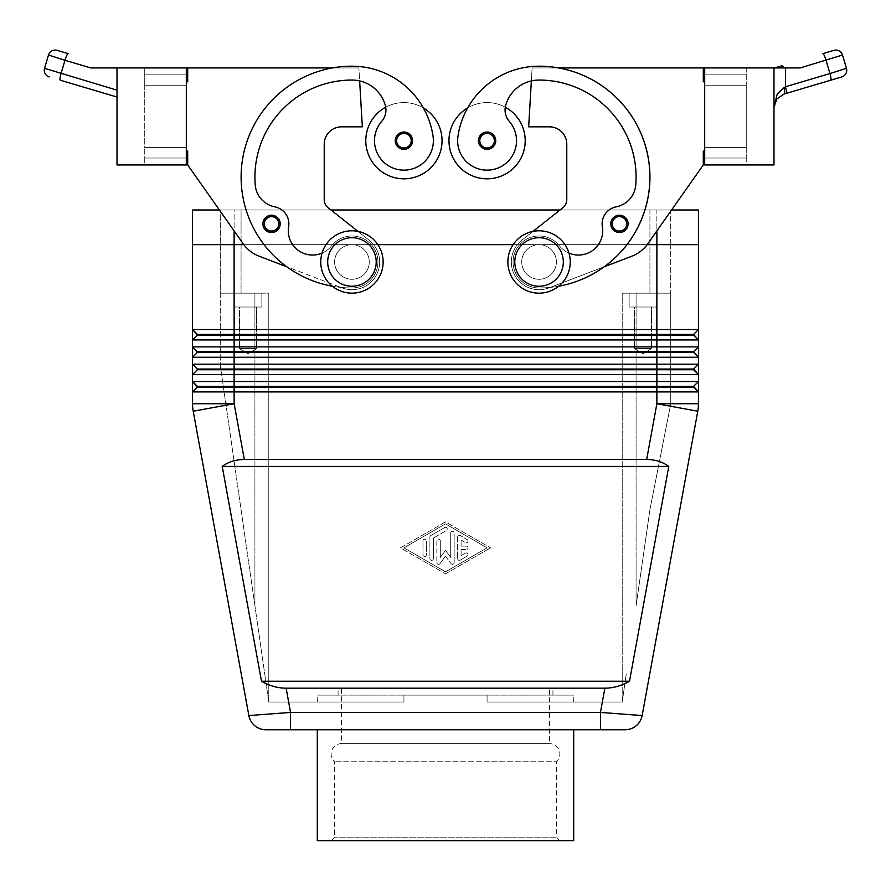 <?xml version="1.0" encoding="UTF-8"?>
<svg xmlns="http://www.w3.org/2000/svg" width="891" height="891" viewBox="0 0 891 891"><rect width="100%" height="100%" fill="white"/><g stroke="black" fill="none" stroke-linecap="round" stroke-linejoin="round"><path stroke-width="0.67" stroke-dasharray="4.46 3.34" d="M331.151 840.647L334.615 837.184L334.615 761.76A10.391 10.391 0 0 1 341.543 743.617L549.457 743.617A10.391 10.391 0 0 1 556.385 761.76L334.615 761.76L556.385 761.76L556.385 837.184L334.615 837.184L556.385 837.184L559.849 840.647L317.296 840.647M549.457 688.175L338.079 688.175L552.921 688.175L445.5 688.175L549.457 688.175L549.457 743.617L341.543 743.617L341.543 688.175L445.5 688.175L341.543 688.175M271.555 215.199A8.665 8.665 0 0 0 262.89 223.853A8.665 8.665 0 0 0 279.139 228.051A8.665 8.665 0 0 0 278.883 219.253A8.665 8.665 0 0 1 271.555 232.518A8.665 8.665 0 0 1 262.89 223.853A8.665 8.665 0 0 1 278.883 219.253A8.665 8.665 0 0 0 262.89 223.853A8.665 8.665 0 0 0 279.139 228.051A8.665 8.665 0 0 0 271.555 215.199M403.924 132.035A8.665 8.665 0 0 0 395.259 140.7A8.665 8.665 0 0 0 411.497 144.888A8.665 8.665 0 0 0 411.252 136.089A8.665 8.665 0 0 1 403.924 149.354A8.665 8.665 0 0 1 395.259 140.7A8.665 8.665 0 0 1 411.252 136.089A8.665 8.665 0 0 0 395.259 140.7A8.665 8.665 0 0 0 411.497 144.888A8.665 8.665 0 0 0 403.924 132.035M186.308 151.091L187.7 151.091L186.308 151.091L187.7 151.091L187.7 164.946L243.221 243.811A34.649 34.649 0 0 0 259.192 256.229L286.69 266.732A110.885 110.885 0 0 1 351.945 66.201A81.961 81.961 0 0 1 423.336 107.9A38.113 38.113 0 0 0 385.714 107.21A38.113 38.113 0 0 1 423.336 107.9A81.961 81.961 0 0 1 433.071 136.512A29.459 29.459 0 0 1 408.1 169.847A29.459 29.459 0 0 1 381.693 121.376A29.459 29.459 0 0 0 408.1 169.847A29.459 29.459 0 0 0 433.071 136.512A29.459 29.459 0 0 1 408.1 169.847A29.459 29.459 0 0 1 381.693 121.376A17.33 17.33 0 0 0 385.714 107.21A38.113 38.113 0 0 0 403.924 178.813A38.113 38.113 0 0 0 423.336 107.9A81.961 81.961 0 0 1 433.071 136.512A29.459 29.459 0 0 1 408.1 169.847A29.459 29.459 0 0 1 374.766 144.888A29.459 29.459 0 0 0 408.1 169.847A29.459 29.459 0 0 0 433.071 136.512A81.961 81.961 0 0 0 351.945 66.201A110.885 110.885 0 0 0 241.06 177.075A110.885 110.885 0 0 0 351.945 287.96A25.984 25.984 0 0 0 372.315 278.103A25.984 25.984 0 0 1 351.945 287.96A110.885 110.885 0 0 1 332.421 67.928L187.7 67.928L187.7 81.794L186.308 81.794L186.308 151.091L186.308 81.794L186.308 151.091L186.308 81.794L187.7 81.794L186.308 81.794M322.041 253.111A24.257 24.257 0 0 0 331.563 245.838A25.984 25.984 0 0 1 368.072 241.595A25.984 25.984 0 0 1 351.945 287.96A110.885 110.885 0 0 1 241.06 177.075A110.885 110.885 0 0 1 351.945 66.201A81.961 81.961 0 0 1 423.336 107.9A38.113 38.113 0 0 0 385.714 107.21A17.33 17.33 0 0 0 385.291 105.294A17.33 17.33 0 0 1 381.693 121.376A17.33 17.33 0 0 0 385.291 105.294A34.649 34.649 0 0 0 351.945 80.056A34.649 34.649 0 0 1 359.641 80.925A34.649 34.649 0 0 0 351.945 80.056A97.019 97.019 0 0 0 255.249 185.016A97.019 97.019 0 0 1 351.945 80.056A97.019 97.019 0 0 0 255.249 185.016A24.257 24.257 0 0 0 274.829 206.846A24.257 24.257 0 0 1 255.249 185.016A24.257 24.257 0 0 0 274.829 206.846A17.33 17.33 0 0 1 288.628 226.748A17.33 17.33 0 0 0 274.829 206.846A17.33 17.33 0 0 1 288.628 226.748A24.257 24.257 0 0 0 331.563 245.838A25.984 25.984 0 0 1 368.072 241.595A25.984 25.984 0 0 1 372.315 278.103A25.984 25.984 0 0 0 368.072 241.595A25.984 25.984 0 0 0 331.563 245.838A25.984 25.984 0 0 1 368.072 241.595A25.984 25.984 0 0 1 351.945 287.96A110.885 110.885 0 0 1 332.421 67.928L187.7 67.928L187.7 81.794L187.7 67.928L332.421 67.928A110.885 110.885 0 0 1 351.945 66.201A81.961 81.961 0 0 1 433.071 136.512A29.459 29.459 0 0 1 408.1 169.847A29.459 29.459 0 0 1 381.693 121.376A17.33 17.33 0 0 0 385.291 105.294A34.649 34.649 0 0 0 359.641 80.925L358.873 67.928L359.641 80.925A34.649 34.649 0 0 0 351.945 80.056A97.019 97.019 0 0 0 255.249 185.016A24.257 24.257 0 0 0 274.829 206.846A17.33 17.33 0 0 1 288.628 226.748A24.257 24.257 0 0 0 331.563 245.838A25.984 25.984 0 0 1 368.072 241.595A25.984 25.984 0 0 1 372.315 278.103A25.984 25.984 0 0 0 368.072 241.595A25.984 25.984 0 0 0 331.563 245.838A24.257 24.257 0 0 1 288.628 226.748A24.257 24.257 0 0 0 331.563 245.838A25.984 25.984 0 0 1 368.072 241.595A25.984 25.984 0 0 1 351.945 287.96A25.984 25.984 0 0 0 372.315 278.103A25.984 25.984 0 0 1 351.945 287.96A110.885 110.885 0 0 1 340.83 287.403L342.055 287.871A27.721 27.721 0 0 0 369.164 240.247L328.155 207.748A10.391 10.391 0 0 1 324.224 199.606L324.224 144.164A17.33 17.33 0 0 1 341.543 126.834L362.336 126.834L359.641 80.925A34.649 34.649 0 0 0 351.945 80.056A34.649 34.649 0 0 1 385.291 105.294A34.649 34.649 0 0 0 351.945 80.056A97.019 97.019 0 0 0 255.249 185.016A97.019 97.019 0 0 1 351.945 80.056A97.019 97.019 0 0 0 255.249 185.016A24.257 24.257 0 0 0 274.829 206.846A24.257 24.257 0 0 1 255.249 185.016A24.257 24.257 0 0 0 274.829 206.846A17.33 17.33 0 0 1 288.628 226.748A17.33 17.33 0 0 0 274.829 206.846A17.33 17.33 0 0 1 288.628 226.748A24.257 24.257 0 0 0 331.563 245.838A24.257 24.257 0 0 1 288.628 226.748A24.257 24.257 0 0 0 331.563 245.838A25.984 25.984 0 0 1 368.072 241.595A25.984 25.984 0 0 1 351.945 287.96A110.885 110.885 0 0 1 332.321 286.211M243.833 244.646L351.945 244.646L192.545 244.646L234.133 244.646L192.545 244.646L192.545 209.998L698.455 209.998L698.455 244.646L351.945 244.646A17.33 17.33 0 0 0 334.615 261.976A17.33 17.33 0 0 0 351.945 279.295A17.33 17.33 0 0 0 369.264 261.976A17.33 17.33 0 0 0 351.945 244.646A17.33 17.33 0 0 0 334.615 261.976A17.33 17.33 0 0 0 351.945 279.295A17.33 17.33 0 0 0 369.264 261.976A17.33 17.33 0 0 0 351.945 244.646A17.33 17.33 0 0 0 334.615 261.976A17.33 17.33 0 0 0 351.945 279.295A17.33 17.33 0 0 1 334.615 261.976A17.33 17.33 0 0 1 351.945 244.646A17.33 17.33 0 0 0 334.615 261.976A17.33 17.33 0 0 0 351.945 279.295A17.33 17.33 0 0 0 369.264 261.976A17.33 17.33 0 0 0 351.945 244.646A17.33 17.33 0 0 1 369.264 261.976A17.33 17.33 0 0 1 351.945 279.295A17.33 17.33 0 0 1 334.615 261.976A17.33 17.33 0 0 1 351.945 244.646A17.33 17.33 0 0 1 369.264 261.976A17.33 17.33 0 0 1 351.945 279.295A17.33 17.33 0 0 1 334.615 261.976A17.33 17.33 0 0 1 351.945 244.646L539.055 244.646A17.33 17.33 0 0 0 521.736 261.976A17.33 17.33 0 0 0 539.055 279.295A17.33 17.33 0 0 1 521.736 261.976A17.33 17.33 0 0 0 539.055 279.295A17.33 17.33 0 0 1 521.736 261.976A17.33 17.33 0 0 1 539.055 244.646A17.33 17.33 0 0 0 521.736 261.976A17.33 17.33 0 0 1 539.055 244.646A17.33 17.33 0 0 1 556.385 261.976A17.33 17.33 0 0 1 539.055 279.295A17.33 17.33 0 0 0 556.385 261.976A17.33 17.33 0 0 0 539.055 244.646A17.33 17.33 0 0 1 556.385 261.976A17.33 17.33 0 0 1 539.055 279.295A17.33 17.33 0 0 0 556.385 261.976A17.33 17.33 0 0 0 539.055 244.646A17.33 17.33 0 0 1 556.385 261.976A17.33 17.33 0 0 1 539.055 279.295A17.33 17.33 0 0 1 521.736 261.976A17.33 17.33 0 0 0 539.055 279.295A17.33 17.33 0 0 1 521.736 261.976A17.33 17.33 0 0 1 539.055 244.646L647.167 244.646M365.8 140.7A38.113 38.113 0 0 0 403.924 178.813A38.113 38.113 0 0 0 423.336 107.9A81.961 81.961 0 0 1 433.071 136.512A81.961 81.961 0 0 0 351.945 66.201A81.961 81.961 0 0 1 433.071 136.512A29.459 29.459 0 0 1 408.1 169.847A29.459 29.459 0 0 1 381.693 121.376A29.459 29.459 0 0 0 374.766 144.888A29.459 29.459 0 0 1 381.693 121.376A17.33 17.33 0 0 0 385.714 107.21A38.113 38.113 0 0 1 442.036 140.7A38.113 38.113 0 0 1 403.924 178.813A38.113 38.113 0 0 1 385.714 107.21A38.113 38.113 0 0 0 365.8 140.7M192.723 407.488A41.576 41.576 0 0 1 192.545 403.734L192.545 391.917L197.401 387.062L693.599 387.062L698.455 391.917L234.133 391.917L234.133 403.734L193.224 411.219A41.576 41.576 0 0 1 192.723 407.488A41.576 41.576 0 0 0 193.224 411.219L248.856 715.551L290.555 712.432L290.555 729.762M600.445 729.762L600.445 712.432L642.144 715.551L697.776 411.219A41.576 41.576 0 0 0 698.277 407.488A41.576 41.576 0 0 1 697.776 411.219L656.867 403.734L656.867 386.371L197.401 386.371L192.545 391.917L192.545 381.515L197.401 386.371L192.545 391.917L234.133 391.917L234.133 381.515L698.455 381.515L693.599 386.371L698.455 391.917L698.455 403.734A41.576 41.576 0 0 1 698.277 407.488A41.576 41.576 0 0 0 698.455 403.734L656.867 403.734L646.677 459.489L244.323 459.489C235.859 459.544 228.486 461.861 222.215 466.416L261.497 681.247C269.427 685.803 277.636 688.119 286.122 688.175L604.878 688.175C613.364 688.119 621.573 685.803 629.503 681.247L668.785 466.416C662.514 461.861 655.141 459.544 646.677 459.489M682.84 335.083L693.599 335.083L698.455 339.939L192.545 339.939L192.545 329.547L197.401 335.083L682.84 335.083M698.455 244.646L698.455 329.547L693.599 334.392L197.401 334.392L192.545 339.939L197.401 335.083L192.545 339.939L192.545 346.866L197.401 352.413L693.599 352.413L698.455 357.269L192.545 357.269L192.545 346.866L698.455 346.866L693.599 351.722L698.455 357.269L698.455 364.196L693.599 369.743L698.455 374.588L192.545 374.588L192.545 364.196L197.401 369.743L693.599 369.743L698.455 374.588L698.455 391.917M192.545 244.646L192.545 329.547L698.455 329.547L698.455 357.269M693.599 351.722L698.455 346.866L693.599 351.722L197.401 351.722L192.545 357.269L197.401 352.413L192.545 357.269L192.545 364.196L698.455 364.196L698.455 374.588M693.599 369.041L698.455 364.196L693.599 369.041L197.401 369.041L192.545 374.588M197.401 387.062L192.545 381.515L234.133 381.515L234.121 209.998L219.42 209.998L243.221 243.811A34.649 34.649 0 0 0 259.192 256.229L286.69 266.732A110.885 110.885 0 0 1 332.421 67.928L358.873 67.928L332.421 67.928A110.885 110.885 0 0 1 351.945 66.201A110.885 110.885 0 0 0 241.06 177.075A110.885 110.885 0 0 0 351.945 287.96A110.885 110.885 0 0 1 340.83 287.403L342.055 287.871A27.721 27.721 0 0 0 369.164 240.247L328.155 207.748A10.391 10.391 0 0 1 324.224 199.606L324.224 144.164A17.33 17.33 0 0 1 341.543 126.834L362.336 126.834L359.641 80.925A34.649 34.649 0 0 1 385.291 105.294A17.33 17.33 0 0 1 381.693 121.376A17.33 17.33 0 0 0 385.291 105.294A17.33 17.33 0 0 1 385.714 107.21M693.599 386.371L698.455 381.515L693.599 386.371L656.867 386.371L656.867 244.646L539.055 244.646L656.867 244.646L656.879 209.998L560.005 209.998M539.055 293.161A31.185 31.185 0 0 1 507.87 261.976A31.185 31.185 0 0 1 539.055 230.791A31.185 31.185 0 0 1 570.24 261.976A31.185 31.185 0 0 1 539.055 293.161A31.185 31.185 0 0 1 507.87 261.976A31.185 31.185 0 0 1 539.055 230.791A31.185 31.185 0 0 1 570.24 261.976A31.185 31.185 0 0 1 539.055 293.161A31.185 31.185 0 0 1 507.87 261.976A31.185 31.185 0 0 1 539.055 230.791A31.185 31.185 0 0 1 570.24 261.976A31.185 31.185 0 0 1 539.055 293.161M539.055 286.234A24.257 24.257 0 0 1 514.798 261.976A24.257 24.257 0 0 1 539.055 237.719A24.257 24.257 0 0 1 563.312 261.976A24.257 24.257 0 0 1 539.055 286.234M351.945 230.791A31.185 31.185 0 0 0 320.76 261.976A31.185 31.185 0 0 0 351.945 293.161A31.185 31.185 0 0 0 383.13 261.976A31.185 31.185 0 0 0 351.945 230.791A31.185 31.185 0 0 0 320.76 261.976A31.185 31.185 0 0 0 351.945 293.161A31.185 31.185 0 0 0 383.13 261.976A31.185 31.185 0 0 0 351.945 230.791A31.185 31.185 0 0 0 320.76 261.976A31.185 31.185 0 0 0 351.945 293.161A31.185 31.185 0 0 0 383.13 261.976A31.185 31.185 0 0 0 351.945 230.791M351.945 237.719A24.257 24.257 0 0 0 327.688 261.976A24.257 24.257 0 0 0 351.945 286.234A24.257 24.257 0 0 0 376.202 261.976A24.257 24.257 0 0 0 351.945 237.719M636.085 605.813L649.94 509.574L670.734 404.046L670.734 293.161L670.734 404.046L649.94 509.574L636.085 605.813L636.085 293.161L626.284 293.161L670.734 293.161L622.219 293.161L622.219 702.041L622.219 293.161L670.734 293.161L636.085 293.161L636.085 605.813M264.716 293.161L220.266 293.161L268.781 293.161L268.781 702.041L268.781 293.161L268.781 702.041L403.924 702.041L403.924 695.114L487.076 695.114L487.076 702.041L622.219 702.041L626.284 673.852L622.219 702.041L622.219 293.161L626.284 293.161L622.219 293.161L622.219 702.041L487.076 702.041L487.076 695.114L317.296 695.114L403.924 695.114L403.924 702.041L268.781 702.041L254.915 605.813L268.781 702.041L268.781 293.161L264.716 293.161M651.533 307.016L634.492 307.016L651.533 307.016L651.533 348.604L634.492 348.604L634.492 307.016L651.533 307.016L634.492 307.016L634.492 348.604L651.533 348.604L643.012 353.716L634.492 348.604L651.533 348.604L634.492 348.604L643.012 353.716L651.533 348.604L651.533 307.016M629.146 293.161L656.867 293.161L656.867 307.016L629.146 307.016L629.146 293.161L656.867 293.161L656.867 307.016L629.146 307.016L629.146 293.161L656.867 293.161L629.146 293.161M256.508 307.016L239.467 307.016L256.508 307.016L256.508 348.604L239.467 348.604L239.467 307.016L256.508 307.016L239.467 307.016L239.467 348.604L256.508 348.604L247.988 353.716L239.467 348.604L256.508 348.604L239.467 348.604L247.988 353.716L256.508 348.604L256.508 307.016M234.133 293.161L261.854 293.161L261.854 307.016L234.133 307.016L234.133 293.161L261.854 293.161L261.854 307.016L234.133 307.016L234.133 293.161L261.854 293.161L234.133 293.161M568.959 253.111A24.257 24.257 0 0 1 559.437 245.838A24.257 24.257 0 0 0 602.372 226.748A24.257 24.257 0 0 1 559.437 245.838A25.984 25.984 0 0 0 522.928 241.595A25.984 25.984 0 0 0 518.685 278.103A25.984 25.984 0 0 1 522.928 241.595A25.984 25.984 0 0 1 559.437 245.838A25.984 25.984 0 0 0 522.928 241.595A25.984 25.984 0 0 0 539.055 287.96A25.984 25.984 0 0 1 518.685 278.103A25.984 25.984 0 0 0 539.055 287.96A110.885 110.885 0 0 0 550.17 287.403L548.945 287.871A27.721 27.721 0 0 1 521.836 240.247L562.845 207.748A10.391 10.391 0 0 0 566.776 199.606L566.776 144.164A17.33 17.33 0 0 0 549.457 126.834L528.664 126.834L531.359 80.925A34.649 34.649 0 0 1 539.055 80.056A97.019 97.019 0 0 1 635.751 185.016A24.257 24.257 0 0 1 616.171 206.846A17.33 17.33 0 0 0 602.372 226.748A24.257 24.257 0 0 1 559.437 245.838A25.984 25.984 0 0 0 522.928 241.595A25.984 25.984 0 0 0 539.055 287.96A110.885 110.885 0 0 0 550.17 287.403L604.31 266.732A110.885 110.885 0 0 0 558.579 67.928L703.3 67.928L703.3 81.794L704.692 81.794L704.692 151.091L704.692 81.794L704.692 151.091L704.692 81.794L703.3 81.794L704.692 81.794M704.692 151.091L703.3 151.091L704.692 151.091L703.3 151.091L703.3 164.946L647.779 243.811A34.649 34.649 0 0 1 631.808 256.229L604.31 266.732A110.885 110.885 0 0 0 539.055 66.201A81.961 81.961 0 0 0 467.664 107.9A38.113 38.113 0 0 0 448.964 140.7A38.113 38.113 0 0 1 467.664 107.9A81.961 81.961 0 0 0 457.929 136.512A29.459 29.459 0 0 0 482.9 169.847A29.459 29.459 0 0 0 516.234 144.888A29.459 29.459 0 0 1 482.9 169.847A29.459 29.459 0 0 1 457.929 136.512A29.459 29.459 0 0 0 482.9 169.847A29.459 29.459 0 0 0 509.307 121.376A29.459 29.459 0 0 1 516.234 144.888A29.459 29.459 0 0 0 509.307 121.376A17.33 17.33 0 0 1 505.286 107.21A38.113 38.113 0 0 1 487.076 178.813A38.113 38.113 0 0 1 467.664 107.9A38.113 38.113 0 0 1 505.286 107.21A38.113 38.113 0 0 0 467.664 107.9A38.113 38.113 0 0 1 525.2 140.7A38.113 38.113 0 0 0 505.286 107.21A17.33 17.33 0 0 1 505.709 105.294A34.649 34.649 0 0 1 531.359 80.925L532.127 67.928L531.359 80.925A34.649 34.649 0 0 1 539.055 80.056A97.019 97.019 0 0 1 635.751 185.016A24.257 24.257 0 0 1 616.171 206.846A24.257 24.257 0 0 0 635.751 185.016A97.019 97.019 0 0 0 539.055 80.056A34.649 34.649 0 0 0 505.709 105.294A17.33 17.33 0 0 0 509.307 121.376A17.33 17.33 0 0 1 505.286 107.21A38.113 38.113 0 0 0 467.664 107.9A81.961 81.961 0 0 0 457.929 136.512A29.459 29.459 0 0 0 482.9 169.847A29.459 29.459 0 0 0 509.307 121.376A17.33 17.33 0 0 1 505.709 105.294A34.649 34.649 0 0 1 539.055 80.056A97.019 97.019 0 0 1 635.751 185.016A24.257 24.257 0 0 1 616.171 206.846A17.33 17.33 0 0 0 602.372 226.748A17.33 17.33 0 0 1 616.171 206.846A17.33 17.33 0 0 0 602.372 226.748A24.257 24.257 0 0 1 559.437 245.838A25.984 25.984 0 0 0 522.928 241.595A25.984 25.984 0 0 0 539.055 287.96A110.885 110.885 0 0 0 558.679 286.211M487.076 149.354A8.665 8.665 0 0 0 495.741 140.7A8.665 8.665 0 0 0 487.076 132.035A8.665 8.665 0 0 1 495.741 140.7A8.665 8.665 0 0 1 487.076 149.354A8.665 8.665 0 0 0 495.741 140.7A8.665 8.665 0 0 0 479.748 136.089A8.665 8.665 0 0 0 487.076 149.354A8.665 8.665 0 0 1 479.748 136.089A8.665 8.665 0 0 1 487.076 132.035A8.665 8.665 0 0 0 479.503 144.888A8.665 8.665 0 0 0 487.076 149.354M619.445 232.518A8.665 8.665 0 0 0 628.11 223.853A8.665 8.665 0 0 0 619.445 215.199A8.665 8.665 0 0 1 628.11 223.853A8.665 8.665 0 0 1 619.445 232.518A8.665 8.665 0 0 0 628.11 223.853A8.665 8.665 0 0 0 612.117 219.253A8.665 8.665 0 0 0 619.445 232.518A8.665 8.665 0 0 1 612.117 219.253A8.665 8.665 0 0 1 619.445 215.199A8.665 8.665 0 0 0 611.861 228.051A8.665 8.665 0 0 0 619.445 232.518M44.55 68.317L117.011 90.169L117.011 95.047L117.011 67.928L90.771 67.928L108.791 67.928L90.771 67.928L48.493 55.03M773.989 107.388L775.404 101.273L773.989 107.388L773.989 67.928L773.989 107.388L777.23 94.034M842.507 55.03L826.024 60.276L829.955 73.563A6.928 1.169 73.5 0 1 830.947 78.152A6.928 1.169 73.5 0 1 830.713 80.212L786.185 93.421A6.928 1.169 73.5 0 0 786.408 91.361A6.928 1.169 73.5 0 0 785.428 86.772L846.45 68.317M822.838 53.638A6.928 1.169 73.5 0 1 824.253 55.465A6.928 1.169 73.5 0 1 826.024 60.276L800.229 67.928L773.989 67.928L773.989 164.946L704.692 164.946L746.268 164.946L746.268 85.258L704.692 85.258L746.268 85.258L746.268 67.928L704.692 67.928L746.268 67.928L746.268 147.628L704.692 147.628L746.268 147.628L746.268 158.019L704.692 158.019L746.268 158.019L746.268 164.946L704.692 164.946L704.692 158.019L746.268 158.019L704.692 158.019L704.692 164.946L704.692 67.928L704.692 158.019L704.692 85.258L746.268 85.258L704.692 85.258L704.692 74.855L746.268 74.855L704.692 74.855L704.692 67.928L773.989 67.928M783.857 67.928L774.635 67.928L783.857 67.928A6.928 1.169 73.5 0 0 783.657 67.504A6.928 1.169 73.5 0 0 782.242 65.678M445.5 695.114L552.921 695.114L445.5 695.114M573.704 840.647L559.849 840.647M573.704 729.762L317.296 729.762L573.704 729.762M241.06 244.646L670.734 244.646L241.071 244.646L241.06 293.161L241.071 209.998L670.723 209.998L670.723 244.646L649.929 244.646L670.723 244.646L670.723 209.998L220.277 209.998L220.277 244.646L220.277 209.998L241.071 209.998L241.071 244.646M513.127 244.646L377.873 244.646M330.995 209.998L234.121 209.998L234.121 230.892M703.3 164.946L703.3 151.091L703.3 164.946L647.779 243.811L671.58 209.998L656.879 209.998L656.879 230.892M670.734 244.646L670.734 293.161L670.734 244.646M220.266 244.646L220.266 293.161L254.915 293.161L220.266 293.161L220.266 365.232L220.266 244.646M487.076 695.114L573.704 695.114L487.076 695.114M487.076 702.041L573.704 702.041L487.076 702.041M108.791 67.928L116.365 67.928L108.791 67.928M776.74 99.09L783.913 94.09A6.928 1.893 73.5 0 0 783.913 87.452L785.428 86.772L785.428 67.928M117.011 97.041L117.011 95.047L117.011 97.041M117.011 90.169L117.011 67.928L186.308 67.928L144.732 67.928L186.308 67.928L186.308 74.855L144.732 74.855L144.732 85.258L144.732 74.855L186.308 74.855L186.308 67.928L186.308 164.946L186.308 85.258L144.732 85.258L186.308 85.258L144.732 85.258L144.732 147.628L186.308 147.628L144.732 147.628L186.308 147.628L186.308 158.019L144.732 158.019L186.308 158.019L144.732 158.019L144.732 147.628L144.732 164.946L186.308 164.946L144.732 164.946L144.732 158.019L186.308 158.019L186.308 164.946L117.011 164.946L117.011 67.928M186.308 85.258L186.308 74.855L186.308 85.258L144.732 85.258L144.732 147.628L186.308 147.628L186.308 85.258M144.732 74.855L144.732 67.928L144.732 74.855L186.308 74.855L144.732 74.855M187.7 164.946L187.7 151.091L187.7 164.946L243.221 243.811A34.649 34.649 0 0 0 259.192 256.229L340.83 287.403A110.885 110.885 0 0 1 286.69 266.732A110.885 110.885 0 0 0 340.83 287.403L286.69 266.732M746.268 74.855L704.692 74.855L746.268 74.855M746.268 147.628L704.692 147.628L746.268 147.628M647.779 243.811A34.649 34.649 0 0 1 631.808 256.229L548.945 287.871A27.721 27.721 0 0 1 521.836 240.247L533.03 231.37M558.579 67.928L703.3 67.928L703.3 81.794L703.3 67.928L558.579 67.928A110.885 110.885 0 0 0 539.055 66.201A110.885 110.885 0 0 1 649.94 177.075A110.885 110.885 0 0 1 539.055 287.96A110.885 110.885 0 0 0 558.579 67.928L532.127 67.928L531.359 80.925L532.127 67.928L558.579 67.928A110.885 110.885 0 0 0 539.055 66.201A81.961 81.961 0 0 0 457.929 136.512A81.961 81.961 0 0 1 539.055 66.201A81.961 81.961 0 0 0 457.929 136.512A29.459 29.459 0 0 0 482.9 169.847A29.459 29.459 0 0 0 516.234 144.888A29.459 29.459 0 0 1 482.9 169.847A29.459 29.459 0 0 1 457.929 136.512A81.961 81.961 0 0 1 539.055 66.201A110.885 110.885 0 0 1 649.94 177.075A110.885 110.885 0 0 1 539.055 287.96A110.885 110.885 0 0 0 604.31 266.732L548.945 287.871A27.721 27.721 0 0 1 521.836 240.247L562.845 207.748A10.391 10.391 0 0 0 566.776 199.606L566.776 144.164A17.33 17.33 0 0 0 549.457 126.834L528.664 126.834L531.359 80.925A34.649 34.649 0 0 1 539.055 80.056A97.019 97.019 0 0 1 635.751 185.016A24.257 24.257 0 0 1 616.171 206.846A17.33 17.33 0 0 0 602.372 226.748A24.257 24.257 0 0 1 559.437 245.838A25.984 25.984 0 0 0 522.928 241.595A25.984 25.984 0 0 0 539.055 287.96A110.885 110.885 0 0 0 649.94 177.075A110.885 110.885 0 0 0 539.055 66.201A110.885 110.885 0 0 1 558.579 67.928M539.055 244.646A17.33 17.33 0 0 0 521.736 261.976A17.33 17.33 0 0 1 539.055 244.646A17.33 17.33 0 0 1 556.385 261.976A17.33 17.33 0 0 1 539.055 279.295A17.33 17.33 0 0 0 556.385 261.976A17.33 17.33 0 0 0 539.055 244.646A17.33 17.33 0 0 1 556.385 261.976A17.33 17.33 0 0 1 539.055 279.295A17.33 17.33 0 0 1 521.736 261.976A17.33 17.33 0 0 1 539.055 244.646M518.685 278.103A25.984 25.984 0 0 1 522.928 241.595A25.984 25.984 0 0 1 559.437 245.838A25.984 25.984 0 0 0 522.928 241.595A25.984 25.984 0 0 0 539.055 287.96A25.984 25.984 0 0 1 518.685 278.103M631.808 256.229L548.945 287.871A27.721 27.721 0 0 1 521.836 240.247L562.845 207.748M566.776 199.606L566.776 144.164M549.457 126.834L528.664 126.834L531.359 80.925A34.649 34.649 0 0 0 505.709 105.294A34.649 34.649 0 0 1 539.055 80.056A97.019 97.019 0 0 1 635.751 185.016A24.257 24.257 0 0 1 616.171 206.846A24.257 24.257 0 0 0 635.751 185.016A97.019 97.019 0 0 0 539.055 80.056A34.649 34.649 0 0 0 505.709 105.294A17.33 17.33 0 0 0 509.307 121.376A17.33 17.33 0 0 1 505.709 105.294A17.33 17.33 0 0 0 509.307 121.376A29.459 29.459 0 0 1 516.234 144.888A29.459 29.459 0 0 0 509.307 121.376M550.17 287.403A110.885 110.885 0 0 0 604.31 266.732A110.885 110.885 0 0 1 550.17 287.403M467.664 107.9A81.961 81.961 0 0 0 457.929 136.512M602.372 226.748A24.257 24.257 0 0 1 559.437 245.838A24.257 24.257 0 0 0 602.372 226.748A17.33 17.33 0 0 1 616.171 206.846M505.286 107.21A17.33 17.33 0 0 1 505.709 105.294M234.133 307.016L261.854 307.016L234.133 307.016M629.146 307.016L656.867 307.016L629.146 307.016M254.915 605.813L220.266 365.232L254.915 605.813L254.915 293.161L254.915 605.813M351.945 279.295A17.33 17.33 0 0 0 369.264 261.976A17.33 17.33 0 0 0 351.945 244.646A17.33 17.33 0 0 1 369.264 261.976A17.33 17.33 0 0 1 351.945 279.295A17.33 17.33 0 0 0 369.264 261.976A17.33 17.33 0 0 0 351.945 244.646A17.33 17.33 0 0 0 334.615 261.976A17.33 17.33 0 0 0 351.945 279.295M693.599 334.392L698.455 329.547L693.599 334.392L698.455 339.939M192.545 364.196L197.401 369.743M192.545 346.866L197.401 352.413M192.545 329.547L197.401 335.083M466.294 546.116A1.737 1.737 0 0 1 468.02 547.842A1.737 1.737 0 0 1 466.294 549.58A1.737 1.737 0 0 0 468.02 547.842A1.737 1.737 0 0 0 466.294 546.116L461.093 546.116L466.294 546.116M461.093 546.116L461.093 540.057L461.093 546.116M461.093 540.057L465.425 542.552L461.093 540.057M467.151 539.556A1.737 1.737 0 0 1 467.786 541.917A1.737 1.737 0 0 1 465.425 542.552A1.737 1.737 0 0 0 467.786 541.917A1.737 1.737 0 0 0 467.151 539.556L460.224 535.558L467.151 539.556M457.629 537.061A1.737 1.737 0 0 1 460.224 535.558A1.737 1.737 0 0 0 457.629 537.061L457.629 558.635L457.629 537.061M461.093 549.58L466.294 549.58L461.093 549.58L461.093 555.628L461.093 549.58M465.425 553.133L461.093 555.628L465.425 553.133A1.737 1.737 0 0 1 467.786 553.768A1.737 1.737 0 0 1 467.151 556.129A1.737 1.737 0 0 0 467.786 553.768A1.737 1.737 0 0 0 465.425 553.133M460.224 560.127L467.151 556.129L460.224 560.127A1.737 1.737 0 0 1 457.629 558.635A1.737 1.737 0 0 0 460.224 560.127M426.444 554.703A1.737 1.737 0 0 1 424.706 556.441A1.737 1.737 0 0 1 422.98 554.703A1.737 1.737 0 0 0 424.706 556.441A1.737 1.737 0 0 0 426.444 554.703L426.444 540.982L426.444 554.703M422.98 540.982A1.737 1.737 0 0 1 424.706 539.255A1.737 1.737 0 0 1 426.444 540.982A1.737 1.737 0 0 0 424.706 539.255A1.737 1.737 0 0 0 422.98 540.982L422.98 554.703L422.98 540.982M487.076 547.842L445.5 571.822L403.924 547.842L445.5 523.863L487.076 547.842L445.5 571.822L403.924 547.842L445.5 523.863L487.076 547.842M445.5 573.826L490.551 547.842L445.5 573.826L400.449 547.842L445.5 521.87L490.551 547.842L445.5 521.87L400.449 547.842L445.5 573.826M433.371 538.064L446.369 530.568L433.371 538.064L433.371 558.635L433.371 538.064M444.631 527.561A1.737 1.737 0 0 1 447.004 528.196A1.737 1.737 0 0 1 446.369 530.568A1.737 1.737 0 0 0 447.004 528.196A1.737 1.737 0 0 0 444.631 527.561L430.776 535.558L444.631 527.561M429.908 537.061A1.737 1.737 0 0 1 430.776 535.558A1.737 1.737 0 0 0 429.908 537.061L429.908 558.635A1.737 1.737 0 0 0 431.645 560.361A1.737 1.737 0 0 0 433.371 558.635A1.737 1.737 0 0 1 431.645 560.361A1.737 1.737 0 0 1 429.908 558.635L429.908 537.061M454.165 562.622A1.737 1.737 0 0 1 451.046 563.658A1.737 1.737 0 0 0 454.165 562.622L454.165 533.063L454.165 562.622M450.701 533.063A1.737 1.737 0 0 1 452.428 531.326A1.737 1.737 0 0 1 454.165 533.063A1.737 1.737 0 0 0 452.428 531.326A1.737 1.737 0 0 0 450.701 533.063L450.701 557.41L450.701 533.063M450.701 557.41L445.5 550.449L450.701 557.41M445.5 550.449L440.299 557.41L445.5 550.449M440.299 557.41L440.299 540.982L440.299 557.41M445.5 556.24L451.046 563.658L445.5 556.24L439.954 563.658L445.5 556.24M439.954 563.658A1.737 1.737 0 0 1 436.835 562.622A1.737 1.737 0 0 0 439.954 563.658M436.835 540.982L436.835 562.622L436.835 540.982A1.737 1.737 0 0 1 438.572 539.255A1.737 1.737 0 0 1 440.299 540.982A1.737 1.737 0 0 0 438.572 539.255A1.737 1.737 0 0 0 436.835 540.982M261.497 681.247L629.503 681.247M222.215 466.416L668.785 466.416M332.421 67.928L358.873 67.928L332.421 67.928A110.885 110.885 0 0 1 351.945 66.201A81.961 81.961 0 0 1 423.336 107.9M341.543 126.834L362.336 126.834L359.641 80.925M324.224 199.606L324.224 144.164M357.97 231.37L369.164 240.247A27.721 27.721 0 0 1 342.055 287.871L340.83 287.403L342.055 287.871A27.721 27.721 0 0 0 369.164 240.247L328.155 207.748M262.89 223.853A8.665 8.665 0 0 1 271.555 215.199A8.665 8.665 0 0 1 280.219 223.853A8.665 8.665 0 0 0 271.555 215.199A8.665 8.665 0 0 0 262.89 223.853A8.665 8.665 0 0 0 271.555 232.518A8.665 8.665 0 0 0 280.219 223.853A8.665 8.665 0 0 1 271.555 232.518A8.665 8.665 0 0 1 262.89 223.853A8.665 8.665 0 0 0 271.555 232.518A8.665 8.665 0 0 0 280.219 223.853A8.665 8.665 0 0 1 271.555 232.518A8.665 8.665 0 0 1 262.89 223.853A8.665 8.665 0 0 1 271.555 215.199A8.665 8.665 0 0 1 280.219 223.853A8.665 8.665 0 0 0 271.555 215.199A8.665 8.665 0 0 0 262.89 223.853M278.482 223.853A6.928 6.928 0 0 0 277.413 220.177A6.928 6.928 0 0 1 273.47 230.513A6.928 6.928 0 0 1 265.685 227.55A6.928 6.928 0 0 0 278.482 223.853A6.928 6.928 0 0 1 265.685 227.55A6.928 6.928 0 0 1 267.857 217.994A6.928 6.928 0 0 1 277.413 220.177A6.928 6.928 0 0 0 267.857 217.994A6.928 6.928 0 0 0 265.685 227.55A6.928 6.928 0 0 1 267.857 217.994A6.928 6.928 0 0 1 277.413 220.177A6.928 6.928 0 0 0 267.857 217.994A6.928 6.928 0 0 0 273.47 230.513A6.928 6.928 0 0 0 277.413 220.177A6.928 6.928 0 0 1 278.482 223.853M628.11 223.853A8.665 8.665 0 0 1 619.445 232.518A8.665 8.665 0 0 1 610.78 223.853A8.665 8.665 0 0 0 619.445 232.518A8.665 8.665 0 0 0 628.11 223.853A8.665 8.665 0 0 0 619.445 215.199A8.665 8.665 0 0 0 610.78 223.853A8.665 8.665 0 0 1 619.445 215.199A8.665 8.665 0 0 1 628.11 223.853A8.665 8.665 0 0 0 619.445 215.199A8.665 8.665 0 0 0 610.78 223.853A8.665 8.665 0 0 1 619.445 215.199A8.665 8.665 0 0 1 628.11 223.853A8.665 8.665 0 0 1 619.445 232.518A8.665 8.665 0 0 1 610.78 223.853A8.665 8.665 0 0 0 619.445 232.518A8.665 8.665 0 0 0 628.11 223.853M613.587 220.177A6.928 6.928 0 0 1 623.143 217.994A6.928 6.928 0 0 1 625.315 227.55A6.928 6.928 0 0 0 623.143 217.994A6.928 6.928 0 0 0 612.518 223.853A6.928 6.928 0 0 0 625.315 227.55A6.928 6.928 0 0 1 612.518 223.853A6.928 6.928 0 0 1 613.587 220.177A6.928 6.928 0 0 0 612.518 223.853A6.928 6.928 0 0 1 623.143 217.994A6.928 6.928 0 0 1 617.53 230.513A6.928 6.928 0 0 1 612.518 223.853A6.928 6.928 0 0 0 625.315 227.55A6.928 6.928 0 0 0 623.143 217.994A6.928 6.928 0 0 0 613.587 220.177M271.555 231.137A7.273 7.273 0 0 1 264.271 223.853A7.273 7.273 0 0 1 277.714 219.988A7.273 7.273 0 0 1 271.555 231.137A7.273 7.273 0 0 1 264.271 223.853A7.273 7.273 0 0 1 277.714 219.988A7.273 7.273 0 0 1 271.555 231.137A7.273 7.273 0 0 1 264.271 223.853A7.273 7.273 0 0 1 277.714 219.988A7.273 7.273 0 0 1 271.555 231.137M403.924 147.973A7.273 7.273 0 0 1 396.64 140.7A7.273 7.273 0 0 1 410.083 136.824A7.273 7.273 0 0 1 403.924 147.973A7.273 7.273 0 0 1 396.64 140.7A7.273 7.273 0 0 1 410.083 136.824A7.273 7.273 0 0 1 403.924 147.973A7.273 7.273 0 0 1 396.64 140.7A7.273 7.273 0 0 1 410.083 136.824A7.273 7.273 0 0 1 403.924 147.973M286.122 688.175L290.555 712.432L600.445 712.432L604.878 688.175M192.545 403.734L234.133 403.734L244.323 459.489M487.076 147.973A7.273 7.273 0 0 0 494.36 140.7A7.273 7.273 0 0 0 480.917 136.824A7.273 7.273 0 0 0 487.076 147.973A7.273 7.273 0 0 0 494.36 140.7A7.273 7.273 0 0 0 480.917 136.824A7.273 7.273 0 0 0 487.076 147.973A7.273 7.273 0 0 0 494.36 140.7A7.273 7.273 0 0 0 480.917 136.824A7.273 7.273 0 0 0 487.076 147.973M619.445 231.137A7.273 7.273 0 0 0 626.729 223.853A7.273 7.273 0 0 0 613.286 219.988A7.273 7.273 0 0 0 619.445 231.137A7.273 7.273 0 0 0 626.729 223.853A7.273 7.273 0 0 0 613.286 219.988A7.273 7.273 0 0 0 619.445 231.137A7.273 7.273 0 0 0 626.729 223.853A7.273 7.273 0 0 0 613.286 219.988A7.273 7.273 0 0 0 619.445 231.137M68.162 53.638A6.928 1.169 -73.5 0 0 66.747 55.465A6.928 1.169 -73.5 0 0 64.976 60.276L61.045 73.563A6.928 1.169 -73.5 0 0 60.053 78.152A6.928 1.169 -73.5 0 0 60.287 80.212M649.929 209.998L649.94 293.161L649.929 209.998M552.921 695.114L552.921 688.175M317.296 702.041L317.296 695.114M338.079 695.114L338.079 688.175M573.704 702.041L573.704 695.114"/><path stroke-width="1.34" d="M271.555 232.518A8.665 8.665 0 0 1 262.89 223.853A8.665 8.665 0 0 1 278.883 219.253A8.665 8.665 0 0 1 271.555 232.518M403.924 149.354A8.665 8.665 0 0 1 395.259 140.7A8.665 8.665 0 0 1 411.252 136.089A8.665 8.665 0 0 1 403.924 149.354M385.714 107.21A38.113 38.113 0 0 0 403.924 178.813A38.113 38.113 0 0 0 423.336 107.9M332.321 286.211A110.885 110.885 0 0 1 351.945 66.201A81.961 81.961 0 0 1 433.071 136.512A29.459 29.459 0 0 1 408.1 169.847A29.459 29.459 0 0 1 381.693 121.376A17.33 17.33 0 0 0 385.291 105.294A34.649 34.649 0 0 0 359.641 80.925A34.649 34.649 0 0 1 385.291 105.294A34.649 34.649 0 0 0 351.945 80.056A97.019 97.019 0 0 0 255.249 185.016A24.257 24.257 0 0 0 274.829 206.846A17.33 17.33 0 0 1 288.628 226.748A24.257 24.257 0 0 0 322.041 253.111M604.878 688.175L286.122 688.175C277.636 688.119 269.427 685.803 261.497 681.247L222.215 466.416C228.486 461.861 235.859 459.544 244.323 459.489L646.677 459.489C655.141 459.544 662.514 461.861 668.785 466.416L629.503 681.247C621.573 685.803 613.364 688.119 604.878 688.175L600.445 712.432L600.445 729.762L625.103 729.762A17.33 17.33 0 0 0 642.144 715.551L600.445 712.432L290.555 712.432L248.856 715.551A17.33 17.33 0 0 0 254.804 725.742A17.33 17.33 0 0 1 248.856 715.551A17.33 17.33 0 0 0 265.897 729.762L600.445 729.762L265.897 729.762A17.33 17.33 0 0 1 254.804 725.742A17.33 17.33 0 0 0 265.897 729.762A17.33 17.33 0 0 1 254.804 725.742M290.555 729.762L290.555 712.432L286.122 688.175M186.308 151.091L187.7 151.091L187.7 164.946L219.42 209.998L192.545 209.998L192.545 329.547L197.401 335.083L693.599 335.083L698.455 339.939L698.455 329.547L693.599 334.392L197.401 334.392L192.545 329.547L192.545 339.939L698.455 339.939L698.455 346.866L192.545 346.866L192.545 357.269L698.455 357.269L698.455 346.866L693.599 351.722L197.401 351.722L192.545 346.866L197.401 352.413L693.599 352.413L698.455 357.269L693.599 351.722M197.401 335.083L192.545 339.939L192.545 346.866M647.167 244.646L698.455 244.646L698.455 209.998L671.58 209.998L703.3 164.946L647.779 243.811A34.649 34.649 0 0 1 631.808 256.229L604.31 266.732A110.885 110.885 0 0 0 558.579 67.928L703.3 67.928L703.3 81.794L704.692 81.794M698.455 244.646L698.455 329.547L192.545 329.547M192.545 244.646L243.833 244.646M698.455 357.269L698.455 364.196L693.599 369.041L197.401 369.041L197.401 369.743L656.867 369.743L656.867 374.588L698.455 374.588L698.455 364.196L192.545 364.196L192.545 374.588L656.867 374.588L656.867 381.515L192.545 381.515L192.545 374.588L192.545 391.917L698.455 391.917L698.455 381.515L656.867 381.515L656.867 386.371L197.401 386.371L192.545 381.515L197.401 387.062L693.599 387.062L698.455 391.917L693.599 386.371L656.867 386.371L656.867 403.734L646.677 459.489M197.401 352.413L192.545 357.269L192.545 364.196L197.401 369.041L192.545 364.196M197.401 369.743L192.545 374.588M656.879 230.892L656.867 369.743L693.599 369.743L698.455 374.588L693.599 369.041M197.401 387.062L192.545 391.917L192.545 403.734A41.576 41.576 0 0 0 193.224 411.219L248.856 715.551M693.599 386.371L698.455 381.515L698.455 374.588M539.055 230.791A31.185 31.185 0 0 1 570.24 261.976A31.185 31.185 0 0 1 539.055 293.161A31.185 31.185 0 0 1 507.87 261.976A31.185 31.185 0 0 1 539.055 230.791M539.055 237.719A24.257 24.257 0 0 1 563.312 261.976A24.257 24.257 0 0 1 539.055 286.234A24.257 24.257 0 0 1 514.798 261.976A24.257 24.257 0 0 1 539.055 237.719M351.945 293.161A31.185 31.185 0 0 0 383.13 261.976A31.185 31.185 0 0 0 351.945 230.791A31.185 31.185 0 0 0 320.76 261.976A31.185 31.185 0 0 0 351.945 293.161M351.945 286.234A24.257 24.257 0 0 0 376.202 261.976A24.257 24.257 0 0 0 351.945 237.719A24.257 24.257 0 0 0 327.688 261.976A24.257 24.257 0 0 0 351.945 286.234M558.679 286.211A110.885 110.885 0 0 0 539.055 66.201A81.961 81.961 0 0 0 457.929 136.512A29.459 29.459 0 0 0 482.9 169.847A29.459 29.459 0 0 0 509.307 121.376A17.33 17.33 0 0 1 505.709 105.294A34.649 34.649 0 0 1 531.359 80.925L528.664 126.834L549.457 126.834A17.33 17.33 0 0 1 566.776 144.164A17.33 17.33 0 0 0 549.457 126.834M457.929 136.512A29.459 29.459 0 0 0 482.9 169.847A29.459 29.459 0 0 0 509.307 121.376M505.286 107.21A38.113 38.113 0 0 1 487.076 178.813A38.113 38.113 0 0 1 467.664 107.9A81.961 81.961 0 0 1 539.055 66.201A81.961 81.961 0 0 0 467.664 107.9M525.2 140.7A38.113 38.113 0 0 1 487.076 178.813A38.113 38.113 0 0 1 448.964 140.7A38.113 38.113 0 0 0 487.076 178.813A38.113 38.113 0 0 0 525.2 140.7M479.748 136.089A8.665 8.665 0 0 1 495.741 140.7A8.665 8.665 0 0 1 479.503 144.888A8.665 8.665 0 0 1 479.748 136.089M612.117 219.253A8.665 8.665 0 0 1 628.11 223.853A8.665 8.665 0 0 1 611.861 228.051A8.665 8.665 0 0 1 612.117 219.253M773.989 67.928L773.989 164.946L704.692 164.946L704.692 67.928L800.229 67.928L842.507 55.03A6.928 6.928 0 0 0 839.166 50.91A6.928 6.928 0 0 1 842.507 55.03L846.45 68.317A6.928 6.928 0 0 1 845.893 73.597A6.928 6.928 0 0 0 846.45 68.317L842.507 55.03M785.428 67.928L785.428 86.772L777.23 94.034L783.913 87.452A6.928 1.893 73.5 0 1 783.913 94.09L841.772 76.938A6.928 6.928 0 0 0 845.893 73.597A6.928 6.928 0 0 1 841.772 76.938L830.713 80.212A6.928 1.169 73.5 0 0 830.947 78.152A6.928 1.169 73.5 0 0 829.955 73.563L785.428 86.772A6.928 1.169 73.5 0 1 786.408 91.361A6.928 1.169 73.5 0 1 786.185 93.421L783.913 94.09L776.74 99.09L775.404 101.284L773.989 107.388L776.74 99.09M846.45 68.317L829.955 73.563L826.024 60.276A6.928 1.169 73.5 0 0 824.253 55.465A6.928 1.169 73.5 0 0 822.838 53.638L833.898 50.353A6.928 6.928 0 0 1 839.166 50.91A6.928 6.928 0 0 0 833.898 50.353L822.838 53.638M782.242 65.678L774.635 67.928L782.242 65.678A6.928 1.169 73.5 0 1 783.657 67.504A6.928 1.169 73.5 0 1 783.857 67.928M117.011 90.169L44.55 68.317L48.493 55.03A6.928 6.928 0 0 1 51.834 50.91A6.928 6.928 0 0 0 48.493 55.03L64.976 60.276A6.928 1.169 -73.5 0 1 66.747 55.465A6.928 1.169 -73.5 0 1 68.162 53.638L57.102 50.353A6.928 6.928 0 0 0 51.834 50.91A6.928 6.928 0 0 1 57.102 50.353L68.162 53.638M317.296 729.762L317.296 840.647L573.704 840.647L573.704 729.762M377.873 244.646L513.127 244.646M560.005 209.998L330.995 209.998M60.287 80.212L117.011 97.041L60.287 80.212A6.928 1.169 -73.5 0 1 60.053 78.152A6.928 1.169 -73.5 0 1 61.045 73.563L64.976 60.276L90.771 67.928L117.011 67.928L117.011 164.946L186.308 164.946L186.308 67.928L117.011 67.928M48.493 55.03L44.55 68.317A6.928 6.928 0 0 0 45.107 73.597A6.928 6.928 0 0 1 44.55 68.317M49.228 76.938A6.928 6.928 0 0 1 45.107 73.597A6.928 6.928 0 0 0 49.228 76.938A6.928 6.928 0 0 1 45.107 73.597A6.928 6.928 0 0 0 49.228 76.938M777.23 94.034L773.989 107.388M704.692 151.091L703.3 151.091L703.3 164.946M647.779 243.811A34.649 34.649 0 0 1 631.808 256.229M533.03 231.37L562.845 207.748A10.391 10.391 0 0 0 566.776 199.606L566.776 144.164M505.709 105.294A34.649 34.649 0 0 1 539.055 80.056A97.019 97.019 0 0 1 635.751 185.016A24.257 24.257 0 0 1 616.171 206.846A17.33 17.33 0 0 0 602.372 226.748A24.257 24.257 0 0 1 568.959 253.111M616.171 206.846A17.33 17.33 0 0 0 602.372 226.748M562.845 207.748A10.391 10.391 0 0 0 566.776 199.606M636.196 725.742A17.33 17.33 0 0 1 625.103 729.762A17.33 17.33 0 0 0 642.144 715.551A17.33 17.33 0 0 1 636.196 725.742A17.33 17.33 0 0 0 642.144 715.551L697.776 411.219A41.576 41.576 0 0 0 698.455 403.734L698.455 391.917M693.599 334.392L698.455 339.939M222.215 466.416L668.785 466.416M261.497 681.247L629.503 681.247M625.103 729.762L600.445 729.762M357.97 231.37L328.155 207.748A10.391 10.391 0 0 1 324.224 199.606L324.224 144.164A17.33 17.33 0 0 1 341.543 126.834L362.336 126.834L359.641 80.925M187.7 164.946L243.221 243.811A34.649 34.649 0 0 0 259.192 256.229L286.69 266.732M332.421 67.928L187.7 67.928L187.7 81.794L186.308 81.794M324.224 144.164A17.33 17.33 0 0 1 341.543 126.834M328.155 207.748A10.391 10.391 0 0 1 324.224 199.606M271.555 231.137A7.273 7.273 0 0 1 264.271 223.853A7.273 7.273 0 0 1 277.714 219.988A7.273 7.273 0 0 1 271.555 231.137M403.924 147.973A7.273 7.273 0 0 1 396.64 140.7A7.273 7.273 0 0 1 410.083 136.824A7.273 7.273 0 0 1 403.924 147.973M244.323 459.489L234.133 403.734L193.224 411.219A41.576 41.576 0 0 1 192.545 403.734L234.133 403.734L234.121 230.892M698.277 407.488A41.576 41.576 0 0 0 698.455 403.734L656.867 403.734L697.776 411.219M480.917 136.824A7.273 7.273 0 0 0 487.076 147.973A7.273 7.273 0 0 0 494.36 140.7A7.273 7.273 0 0 0 480.917 136.824M613.286 219.988A7.273 7.273 0 0 0 619.445 231.137A7.273 7.273 0 0 0 626.729 223.853A7.273 7.273 0 0 0 613.286 219.988M839.166 50.91A6.928 6.928 0 0 0 833.898 50.353A6.928 6.928 0 0 1 839.166 50.91M51.834 50.91A6.928 6.928 0 0 1 57.102 50.353A6.928 6.928 0 0 0 51.834 50.91M845.893 73.597A6.928 6.928 0 0 1 841.772 76.938A6.928 6.928 0 0 0 845.893 73.597"/></g></svg>
